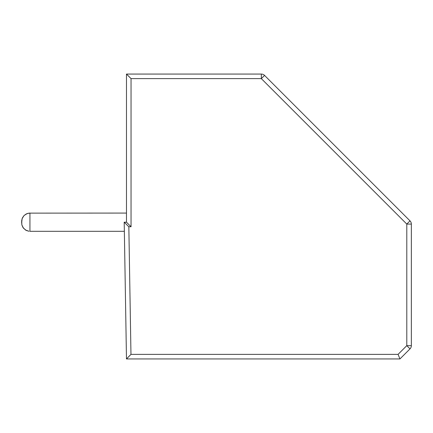 <?xml version="1.0" encoding="UTF-8"?>
<svg xmlns="http://www.w3.org/2000/svg" width="433" height="433" viewBox="0 0 433 433"><rect width="100%" height="100%" fill="white"/><g stroke="black" fill="none" stroke-linecap="round" stroke-linejoin="round"><path stroke-width="0.65" d="M264.552 75.402L261.332 78.622L406.793 224.083L406.793 345.653L398.068 354.378L399.957 358.935L126.479 358.935L124.201 222.199L128.839 226.757L131.042 226.757L131.042 78.622L126.479 74.065L261.332 74.065A4.557 4.557 0 0 1 264.552 75.402L410.013 220.862L406.793 224.083L411.35 224.083L411.35 345.653L406.793 345.653L410.013 348.874L399.957 358.935M261.332 74.065L261.332 78.622L131.042 78.622M410.013 220.862A4.557 4.557 0 0 1 411.35 224.083M124.201 222.199L126.479 222.199L126.479 74.065M126.479 222.199L131.042 226.757M398.068 354.378L130.966 354.378L126.479 358.935M410.013 348.874A4.557 4.557 0 0 0 411.35 345.653M126.479 213.079L29.011 213.133L26.343 213.902L24.075 215.51L22.473 217.772L21.704 220.44L21.856 224.868L22.922 227.433L25.531 230.042L29.011 231.26L26.343 230.491L23.458 228.191L21.856 224.868L21.65 221.371L21.65 223.027L22.115 218.633L24.075 215.51L27.198 213.545L29.937 213.079L29.937 231.314L124.352 231.314M130.966 354.378L128.839 226.757"/></g></svg>
